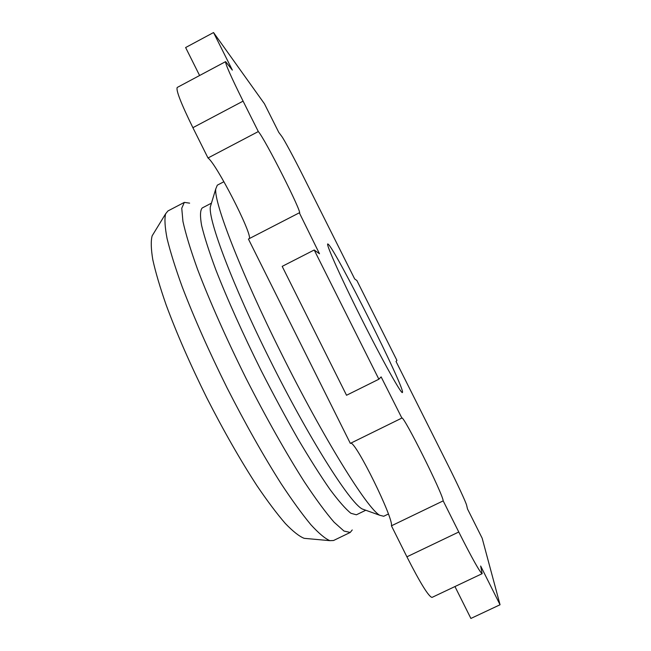 <?xml version="1.0" encoding="UTF-8"?>
<svg xmlns="http://www.w3.org/2000/svg" width="651" height="651" viewBox="0 0 651 651"><rect width="100%" height="100%" fill="white"/><g stroke="black" fill="none" stroke-linecap="round" stroke-linejoin="round"><path stroke-width="0.98" d="M500.049 604.755L480.658 566.012L482.155 573.669C479.999 572.449 472.203 558.566 458.776 532.005L443.185 500.871C443.095 494.369 403.579 415.183 401.846 417.991L381.128 376.888L378.874 379.216L314.205 249.992L319.503 253.784L299.517 213.17C302.682 213.536 264.981 138.826 258.317 131.559L243.092 101.133C231.048 76.842 225.213 63.676 225.604 61.633L232.35 70.113L213.544 32.55L264.42 103.737L278.766 132.365L281.655 136.23C284.031 139.338 294.252 158.356 303.285 176.405L354.681 278.954L356.878 280.524L396.955 360.475L396.028 361.443L447.986 465.099C457.205 483.465 466.092 502.572 466.661 505.388L467.483 508.919L482.171 538.231L500.049 604.755L470.893 618.45L454.951 586.551M213.544 32.55L185.625 47.539L199.605 75.516M482.155 573.669L432.02 597.406C428.708 596.739 420.343 583.215 406.908 556.817L391.438 525.805C393.7 518.448 356.007 441.923 350.791 443.168M401.765 418.113L350.336 443.388L248.43 239.047L299.061 212.942M258.317 131.559L208.003 157.99C216.254 163.621 251.489 232.147 249.471 238.518M208.003 157.99L192.891 127.686C181.027 103.444 175.803 90.033 177.227 87.454L225.604 61.633M378.874 379.216L346.535 395.263L282.184 266.373L314.205 249.992M153.441 233.717L152.155 235.825C150.772 240.894 150.999 248.885 152.814 259.806C155.605 272.37 160.056 287.433 166.168 304.993C176.706 333.45 190.247 364.397 206.782 397.818C223.741 431.043 240.488 460.371 257.031 485.809C267.48 501.189 276.911 513.745 285.325 523.485C293.007 531.46 299.289 536.408 304.18 538.328L306.637 538.556M189.636 203.153L184.347 202.38L167.934 210.957L165.631 213.788C164.394 218.858 164.874 227.126 167.087 238.608C170.342 251.913 175.388 268.009 182.223 286.896C193.982 317.607 208.898 351.198 226.971 387.679C245.451 423.947 263.517 455.96 281.142 483.717C292.218 500.481 302.121 514.135 310.852 524.682C318.746 533.307 325.093 538.637 329.902 540.664L333.556 540.501L350.222 532.453L352.232 529.955M223.92 181.71L217.312 185.169L215.758 188.928C213.813 202.249 240.772 272.232 281.086 352.899C323.352 438.115 367.449 508.903 379.761 515.267L383.716 516.267L388.411 513.997M211.372 203.413L210.33 206.839C208.263 220.307 232.741 285.374 269.652 359.271C308.314 437.334 349.62 502.531 362.151 508.944L365.52 510.156M443.185 500.871L391.438 525.805M365.772 510.246L356.398 514.786L350.913 513.289C345.583 508.984 338.577 500.993 329.886 489.3C320.316 475.531 309.64 458.67 297.849 438.725C285.675 417.364 273.428 394.628 261.116 370.517C243.026 334.15 227.191 298.858 215.823 269.774C209.126 251.709 204.381 236.94 201.598 225.441C199.963 216.034 200.166 210.216 202.209 207.97L211.445 203.153M184.347 202.38L181.751 208.23L182.947 221.438C185.681 233.864 190.556 249.829 197.562 269.335C209.516 300.746 226.442 338.886 245.948 378.141C265.803 417.218 286.31 453.552 304.383 481.895C315.857 499.154 325.76 512.597 334.093 522.208L343.98 531.045L350.222 532.453M402.464 392.415C402.025 395.548 382.381 360.426 360.792 317.297C339.179 274.161 324.247 240.276 328.234 244.247C335.452 249.553 405.207 388.745 402.464 392.415M243.092 101.133L192.891 127.686M458.776 532.005L406.908 556.817M304.18 538.328L329.902 540.664M152.155 235.825L165.631 213.788M362.151 508.944L379.761 515.267M210.33 206.839L215.758 188.928"/></g></svg>
